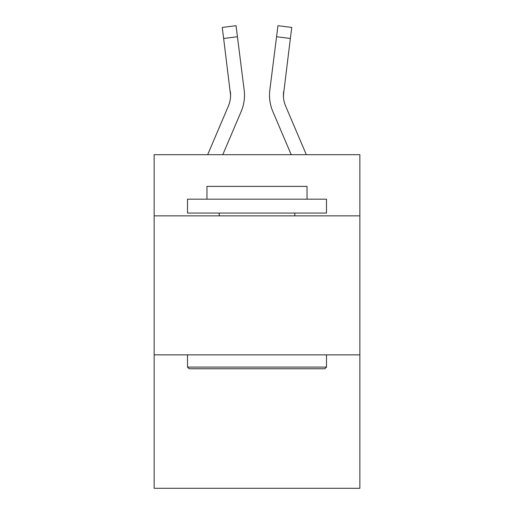 <?xml version="1.0" encoding="UTF-8"?>
<svg xmlns="http://www.w3.org/2000/svg" width="514" height="514" viewBox="0 0 514 514"><rect width="100%" height="100%" fill="white"/><g stroke="black" fill="none" stroke-linecap="round" stroke-linejoin="round"><path stroke-width="0.77" d="M359.864 215.854L359.864 154.695L154.136 154.695L154.136 215.854L359.864 215.854L359.864 488.3L154.136 488.3L154.136 215.854M359.864 354.859L154.136 354.859M241.156 111.538L222.78 154.695L241.156 111.538A41.698 41.698 -37.7 0 0 244.163 89.976L237.436 36.732L223.641 38.473L222.247 27.441L236.042 25.7L237.436 36.732M207.675 154.695L228.37 106.09A27.801 27.801 -27.6 0 0 230.587 95.251L223.641 38.473M244.439 97.223L244.491 95.527M243.951 88.305L244.163 89.976L243.951 88.305M306.325 154.695L285.63 106.09A27.801 27.801 27.6 0 1 283.413 95.251L290.359 38.473L276.564 36.732L277.958 25.7L291.753 27.441L290.359 38.473M272.844 111.538L291.22 154.695L272.844 111.538A41.698 41.698 37.7 0 1 269.837 89.976L276.564 36.732M283.445 96.561L283.632 91.717A27.801 27.801 37.7 0 0 285.63 106.09A27.801 27.801 37.7 0 1 283.413 95.251L283.632 91.717M189.165 368.756L187.501 367.092L326.499 367.092L324.835 368.756L189.165 368.756M326.499 199.175L326.499 213.072L187.501 213.072L187.501 199.175L326.499 199.175M206.962 199.175L206.962 186.389L307.038 186.389L307.038 199.175M326.499 354.859L326.499 367.092M187.501 354.859L187.501 367.092M294.811 213.072L294.811 215.854M219.189 213.072L219.189 215.854M228.37 106.09A27.801 27.801 -37.7 0 0 230.587 95.251A27.801 27.801 -37.7 0 1 228.37 106.09A27.801 27.801 -37.7 0 0 230.587 95.251A27.801 27.801 -37.7 0 1 228.37 106.09A27.801 27.801 -37.7 0 0 230.368 91.717L230.587 95.251M285.63 106.09A27.801 27.801 37.7 0 1 283.413 95.251A27.801 27.801 37.7 0 0 285.63 106.09A27.801 27.801 37.7 0 1 283.413 95.251M244.491 95.18L244.439 97.236L244.491 95.18M269.561 97.236L269.509 95.18M222.247 27.441L236.042 25.7M277.958 25.7L291.753 27.441"/></g></svg>
